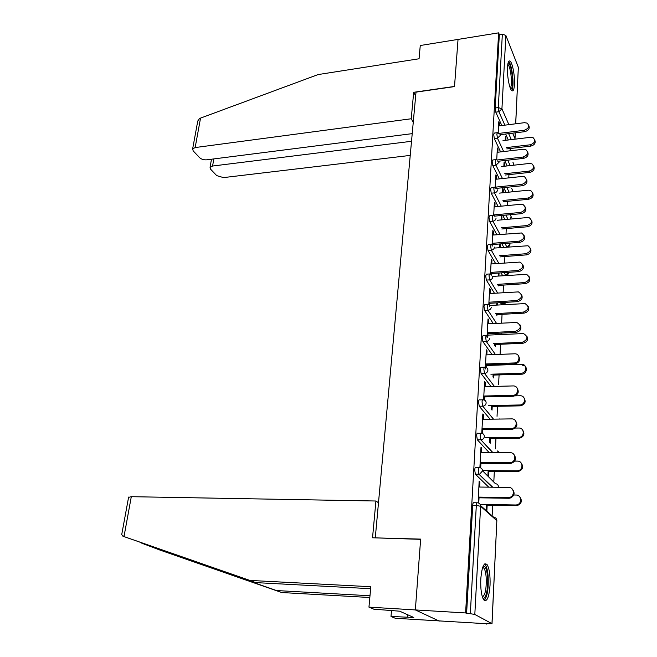 <?xml version="1.0" encoding="UTF-8"?>
<svg xmlns="http://www.w3.org/2000/svg" width="657" height="657" viewBox="0 0 657 657"><rect width="100%" height="100%" fill="white"/><g stroke="black" fill="none" stroke-linecap="round" stroke-linejoin="round"><path stroke-width="0.99" d="M490.048 585.173C490.352 575.458 489.375 568.634 487.141 564.683C483.995 561.899 481.877 566.695 480.784 579.072C480.456 588.844 481.417 595.735 483.642 599.751C486.886 602.518 489.03 597.656 490.048 585.173M514.464 84.433C514.965 76.155 512.534 62.941 510.152 61.191C508.723 60.214 507.828 62.234 507.491 67.26C506.958 75.588 509.421 88.909 511.77 90.617C513.24 91.627 514.144 89.566 514.464 84.433M370.647 588.688L255.614 582.603L249.857 580.418L370.819 586.717L368.955 607.134L373.734 609.154L399.686 611.199L413.779 617.481L391.005 616.463L395.309 618.286L486.829 623.748M492.134 515.852L492.66 505.217M493.801 482.057L494.327 471.422M495.435 448.871L495.945 438.457M497.037 416.308L497.53 406.297M498.597 384.542L499.074 374.901M499.558 365.013L499.591 364.479M500.125 353.532L500.585 344.252M501.061 334.52L501.135 333.132M501.619 323.137L502.055 314.325M502.531 304.733L502.572 303.871M503.122 292.685L503.492 285.089M504.584 262.964L504.904 256.526M506.013 233.933L506.276 228.611M507.409 205.584L507.623 201.313M508.773 177.875L508.937 174.622M510.103 150.806L510.218 148.523M368.955 607.134L415.347 609.926L439.278 621.103L415.347 609.926L420.652 539.11L375.714 537.878M375.303 537.64L416.012 92.128L454.504 86.601L458.036 39.412L498.63 32.85L499.336 34.624L495.189 107.994L498.293 107.576L502.35 34.139L499.336 34.624M502.35 34.139L505.874 35.453L518.34 67.326L515.712 123.795M378.498 502.753L375.927 501.012L372.535 537.779L420.628 539.34L415.347 609.926L465.608 612.956L498.63 32.85M486.804 624.15L485.934 623.69L491.962 623.665L474.814 614.435L465.608 612.956M498.203 132.739L498.803 121.726L499.427 123.114L498.72 123.196M505.184 140.352L505.397 136.303L505.989 137.625L505.323 137.707M499.279 125.865L499.427 123.114M505.857 140.278L505.989 137.625M488.734 487.157L475.356 474.173L474.707 470.018C474.88 468.039 475.241 467.226 475.808 467.57L478.879 467.579M466.593 613.482L472.712 505.356C472.884 503.319 473.254 502.449 473.828 502.728L476.998 502.786M508.321 139.982L505.635 134.02M501.825 125.544L495.789 112.142L495.189 107.994M481.499 452.739L481.753 448.107L480.998 447.294L479.881 467.628M480.678 467.866L480.965 462.553M488.611 476.768L488.882 471.389M488.159 470.65L487.888 476.038M490.097 419.199L479.24 406.248L478.559 402.027C478.715 400.162 479.068 399.448 479.61 399.899L482.509 399.842M485.088 386.677L485.318 382.448L484.595 381.503L483.593 399.858M484.365 400.064L484.587 395.999M492.027 410.149L492.216 406.396M491.518 405.533L491.321 409.295M492.126 354.649L482.887 341.624L482.213 337.394L483.158 335.497L486.024 335.357M488.512 323.802L488.718 319.951L488.02 318.9L487.009 337.287M487.773 337.411L488.028 332.68M495.288 346.51L495.386 344.482M495.887 334.758L495.961 333.37M495.238 333.411L495.164 334.791M494.713 343.496L494.614 345.533M501.496 303.928L500.273 302.672M494.45 293.227L486.344 280.104L485.687 275.891L486.541 274.174L489.375 273.977M491.764 263.909L491.962 260.402L491.28 259.236L490.475 274.043M491.124 275.817L491.305 272.368M498.392 285.885L498.417 285.425M498.901 275.981L499.049 273.016M498.343 273.066L498.195 276.03M497.768 284.341L497.743 284.801M503.796 247.328L501.866 243.788M496.889 234.705L489.637 221.475L489.005 217.286L489.769 215.734L492.578 215.48M494.877 206.774L495.049 203.588L494.393 202.331L493.67 215.529M494.384 215.8L494.434 214.855M501.086 219.923L501.307 215.586L501.932 216.785L501.242 216.851M501.776 219.857L501.932 216.785M506.062 192.452L503.689 187.639M499.361 178.876L492.783 165.556L492.167 161.376L492.849 159.971L495.633 159.659M497.842 152.227L497.998 149.336L497.365 147.989L496.725 159.7M503.853 166.295L504.067 162.148L504.666 163.429L503.993 163.511M504.527 166.221L504.666 163.429M507.196 165.925L504.65 160.522M500.593 151.907L494.302 138.545L493.694 134.381L494.343 133.043L497.111 132.698M502.482 192.805L502.704 188.567L503.319 189.816L502.63 189.881M503.172 192.739L503.319 189.816M496.372 179.189L496.544 176.15L495.895 174.852L495.214 187.294M495.92 187.557L495.945 187.081M504.929 219.578L502.753 215.389M498.121 206.47L491.231 193.191L490.607 189.002L491.329 187.532L494.121 187.245M500.273 243.919L500.519 244.371L499.821 244.429M500.355 247.599L500.519 244.371M499.846 243.952L499.657 247.656M493.341 235.009L493.522 231.666L492.857 230.451L492.093 244.437M492.734 246.12L492.89 243.279M503.024 275.209L502.531 275.423L501.028 272.877M495.657 263.621L488.011 250.44L487.371 246.235L488.176 244.609L491.001 244.379M496.856 315.836L496.922 314.604M497.415 305.029L497.521 302.828M496.807 302.877L496.7 305.07M496.257 313.57L496.199 314.802M490.155 293.498L490.36 289.819L489.67 288.71L488.816 304.372M489.465 306.236L489.687 302.163M493.267 323.564L484.636 310.49L483.971 306.269L484.874 304.462L487.724 304.298M493.678 377.939L493.826 375.065M494.327 365.202L494.351 364.668M493.621 364.692L493.596 365.226M493.136 374.137L492.988 377.019M486.821 354.854L487.042 350.813L486.328 349.82L485.277 369.02M486.139 367.435L486.328 363.953M491.058 386.513L481.088 373.537L480.407 369.308C480.554 367.542 480.891 366.869 481.409 367.296L484.291 367.197M490.327 443.171L490.574 438.49M489.859 437.693L489.621 442.383M483.314 419.289L483.56 414.863L482.821 413.992L481.762 433.308M482.542 433.53L482.796 428.857M489.293 452.73L477.327 439.779L476.654 435.583C476.826 433.661 477.179 432.906 477.729 433.3L480.719 433.275M486.878 510.62L487.157 505.11M486.418 504.445L486.139 509.963M479.635 487.059L479.897 482.197L479.125 481.458L478.197 502.901M478.756 503.106L479.084 497.119M497.998 149.336L497.283 149.418M496.544 176.15L495.821 176.232M495.049 203.588L494.319 203.662M493.522 231.666L492.783 231.724M491.962 260.402L491.214 260.459M490.36 289.819L489.605 289.868M488.718 319.951L487.962 319.992M487.042 350.813L486.27 350.846M485.318 382.448L484.538 382.464M483.56 414.863L482.772 414.879M481.753 448.107L480.949 448.107M479.897 482.197L479.084 482.189M528.754 125.38C529.994 128.394 528.663 130.497 524.771 131.671L524.187 130.291C528.844 128.517 529.838 126.136 527.177 123.13L524.516 122.678L498.573 125.955M524.771 131.671L500.076 134.701M524.187 130.291L498.154 133.494M534.732 139.957C535.931 142.93 534.634 144.983 530.831 146.109L530.273 144.786C534.831 143.07 535.8 140.729 533.188 137.756L530.577 137.297L502.991 140.623M506.202 147.611L530.273 144.786M506.802 148.917L530.831 146.109M508.009 63.187C510.834 61.61 514.061 82.495 511.86 87.849L510.752 89.13M510.275 88.038L510.768 87.118C512.542 82.798 510.464 66.226 507.91 64.493L507.771 64.394M512.205 89.566C514.39 84.186 511.828 63.672 508.666 61.512L508.649 61.495M483.133 566.227L483.15 566.203C485.268 565.562 486.722 568.995 487.527 576.501C488.603 587.44 485.769 600.572 482.755 597.993M482.394 596.991C485.375 594.955 486.615 588.245 486.131 576.854C485.737 572.608 484.997 569.66 483.913 568.026L482.755 567.172M484.209 600.416C487.437 596.548 488.726 588.302 488.085 575.688C487.593 570.407 486.681 566.753 485.334 564.724L484.636 563.969M197.445 122.785L197.765 121.028L199.49 118.605L200.541 118.104L318.111 74.57L419.059 58.769L420.266 45.514L458.036 39.412L454.521 86.437L413.68 92.3L411.233 118.761L195.154 147.562L192.649 148.884L193.199 150.905L199.695 157.737C201.494 159.314 203.834 160.012 206.717 159.823L412.218 133.642M411.233 118.761L413.261 122.243M213.821 158.92L212.581 166.032L210.059 167.321L210.569 169.169L216.703 175.616L223.487 177.604L410.231 155.405M212.581 166.032L411.52 141.288M413.68 92.3L415.667 95.881M128.567 497.39L131.301 496.684L124.001 536.588L121.701 534.716L121.906 533.583M255.614 582.603L122.925 536.219M124.001 536.588L249.857 580.418M391.523 610.238L391.005 616.463M141.263 542.969L159.38 549.86L281.722 592.532L276.507 590.544L369.998 595.759M281.722 592.532L369.834 597.509M143.973 544.095L276.507 590.544M375.927 501.012L131.301 496.684M407.611 614.73L407.43 617.079M527.628 151.972C528.901 155.077 527.563 157.212 523.613 158.386L523.021 157.048C527.834 155.183 528.778 152.72 525.863 149.656L523.358 149.262L497.127 152.309M523.613 158.386L497.825 161.294M523.021 157.048L497.398 159.947M526.462 179.164C527.793 182.367 526.446 184.551 522.422 185.717L521.822 184.42C526.807 182.457 527.694 179.911 524.491 176.79L522.175 176.462L495.657 179.271M522.422 185.717L495.871 188.436M521.822 184.42L495.222 187.155M525.272 206.988C526.659 210.289 525.304 212.523 521.215 213.689L520.599 212.441C525.764 210.355 526.586 207.727 523.062 204.557L520.96 204.286L494.146 206.848M521.215 213.689L494.368 216.153M520.599 212.441L493.703 214.921M524.04 235.461C525.501 238.869 524.146 241.152 519.966 242.326L519.35 241.119C524.705 238.902 525.444 236.192 521.576 232.972L492.602 235.075M519.966 242.326L492.824 244.527M519.35 241.119L492.15 243.336M522.775 264.599C524.327 268.122 522.964 270.462 518.702 271.637L518.069 270.487C523.621 268.122 524.27 265.313 520.032 262.077L491.025 263.966M518.702 271.637L491.239 273.558M518.069 270.487L490.557 272.425M533.698 166.122C534.938 169.178 533.624 171.272 529.764 172.397L529.197 171.107C533.911 169.309 534.831 166.894 531.965 163.856L529.509 163.453L501.16 166.591M504.609 173.76L529.197 171.107M505.217 175.025L529.764 172.397M532.63 192.871C533.919 196.016 532.597 198.151 528.671 199.268L528.097 198.028C532.983 196.131 533.845 193.634 530.692 190.538L528.417 190.202L499.238 193.133M502.95 200.484L528.097 198.028M503.574 201.707L528.671 199.268M531.529 220.218C532.884 223.462 531.554 225.647 527.555 226.764L526.98 225.565C532.03 223.552 532.827 220.974 529.37 217.828L527.3 217.557L497.201 220.276M501.217 227.815L526.98 225.565M501.849 228.989L527.555 226.764M530.404 248.182C531.825 251.532 530.495 253.766 526.421 254.891L525.83 253.742C531.07 251.59 531.784 248.929 527.99 245.751L495.025 248.026M499.394 255.762L525.83 253.742M500.034 256.895L526.421 254.891M529.238 276.794C530.741 280.252 529.419 282.543 525.255 283.668L524.656 282.567C530.084 280.276 530.716 277.525 526.553 274.33L492.578 276.416M497.472 284.358L524.656 282.567M498.129 285.442L525.255 283.668M521.469 294.426C523.12 298.064 521.765 300.479 517.396 301.662L516.755 300.561C522.512 298.023 523.062 295.133 518.422 291.897L489.408 293.548M517.396 301.662L489.629 303.296M516.755 300.561L488.931 302.212M528.039 306.072C529.649 309.644 528.318 312.001 524.056 313.134L523.448 312.083C529.074 309.619 529.608 306.786 525.058 303.591L489.506 305.48M495.435 313.619L523.448 312.083M496.199 314.646L524.056 313.134M520.114 324.977C521.888 328.738 520.541 331.227 516.065 332.426L515.408 331.383C521.371 328.648 521.814 325.675 516.755 322.456L487.749 323.844M516.065 332.426L487.97 333.748M515.408 331.383L487.264 332.721M526.791 336.023C528.524 339.726 527.201 342.149 522.832 343.299L522.216 342.305C528.039 339.653 528.474 336.737 523.506 333.559L487.896 335.127M493.251 343.562L522.216 342.305M494.664 344.506L522.832 343.299M518.71 356.258C520.631 360.159 519.301 362.721 514.694 363.953L514.037 362.968C519.892 362.993 520.837 353.992 515.022 353.786L486.049 354.887M514.694 363.953L486.27 364.947M514.037 362.968L485.556 363.978M522.52 365.226C528.203 365.448 527.308 374.252 521.584 374.203L520.952 373.266C526.684 373.307 527.587 364.495 521.896 364.274L486.246 365.481M490.894 374.211L520.952 373.266M493.087 375.09L521.584 374.203M517.248 388.303C519.359 392.352 518.036 395.005 513.289 396.27L512.616 395.35C518.792 395.432 519.4 385.766 513.24 385.922L484.308 386.694M513.289 396.27L484.529 396.927M512.616 395.35L483.798 396.015M524.163 398.076C526.216 402.051 524.927 404.638 520.303 405.854L519.662 404.975C525.699 405.082 526.265 395.621 520.237 395.752L515.195 395.859M488.315 405.591L519.662 404.975M491.477 406.412L520.303 405.854M515.72 421.137C518.036 425.161 516.845 427.912 512.156 429.391L511.474 428.536C517.683 428.339 517.773 418.542 511.589 418.887L482.525 419.306M511.852 429.407L482.747 429.711M511.171 428.553L482.008 428.865M522.758 430.22C525.017 434.17 523.859 436.856 519.276 438.285L518.628 437.472C524.705 437.299 524.762 427.707 518.718 428.027L515.302 428.06M485.449 437.726L518.332 437.48M489.818 438.498L518.989 438.293M514.127 454.784C516.673 458.734 515.655 461.592 511.089 463.349L509.684 462.618L510.39 462.569C516.427 461.994 516.131 452.418 510.119 452.698L480.694 452.747M510.382 463.399L480.924 463.325M509.684 462.618L480.16 462.553M521.288 463.144C523.769 467.02 522.783 469.804 518.324 471.504L517.634 471.554L516.977 470.806L517.667 470.765C523.563 470.223 523.251 460.853 517.371 461.107L514.718 461.107M482.509 470.626L516.977 470.806M488.126 471.389L517.634 471.554M512.444 489.284C515.252 493.152 514.431 496.117 509.972 498.17L508.871 498.277L508.157 497.571L509.265 497.464C515.104 496.536 514.456 487.182 508.6 487.395L478.822 487.042M508.871 498.277L479.043 497.809M508.157 497.571L478.271 497.103M519.736 496.881C522.471 500.667 521.674 503.558 517.338 505.553L516.254 505.652L515.581 504.978L516.665 504.88C522.364 503.985 521.707 494.844 515.983 495.033L513.79 495M480.119 504.33L515.581 504.978M486.385 505.102L516.254 505.652M505.874 35.453L501.932 108.84L508.879 124.658M512.616 133.166L514.965 138.512L515.236 132.845M515.663 123.795L518.34 67.326M504.863 125.159L498.885 111.731L498.293 107.576L501.932 108.84L498.885 111.731L495.789 112.142M514.825 139.194L514.965 138.512L514.981 139.177M491.962 623.665L496.848 520.664L480.612 506.292L474.814 614.435M470.33 613.704L476.317 505.43L472.712 505.356M480.612 506.292L476.317 505.43C476.489 503.385 476.851 502.506 477.417 502.794C479.454 503.04 480.522 504.206 480.612 506.292M492.019 623.707L496.848 520.664C496.741 518.669 495.723 517.552 493.777 517.314L480.579 505.603M511.31 139.621L508.649 133.65M513.388 165.236L513.758 164.069L512.977 162.386M503.673 151.553L497.431 138.159L500.519 135.235L499.345 133.272L497.472 132.657L496.832 133.995L497.431 138.159L494.302 138.545M510.21 165.589L507.689 160.185M509.109 192.14L506.752 187.327M502.465 178.548L495.953 165.203L492.783 165.556M508.009 219.298L505.849 215.102M501.266 206.167L494.434 192.871L491.231 193.191M506.908 247.081L504.987 243.533M500.059 234.442L492.881 221.187L489.637 221.475M502.408 275.258L505.553 275.037L504.182 272.655M498.86 263.383L491.288 250.186L488.011 250.44M500.987 303.821L504.157 303.633L503.459 302.483M497.686 293.03L489.654 279.874L486.344 280.104M496.536 323.392L487.987 310.301L484.636 310.49M495.427 354.517L486.279 341.476L482.887 341.624M494.401 386.423L484.521 373.431L481.088 373.537M493.464 419.15L482.723 406.19L479.249 406.256M492.693 452.722L480.875 439.804L477.368 439.82M482.509 470.749L495.411 483.675C497.333 483.889 498.343 484.965 498.449 486.911L498.408 487.272M492.167 487.198L478.986 474.28L475.43 474.255M511.787 191.877L512.517 190.193L511.655 188.395M499.065 162.238L495.953 165.203L495.337 161.022L496.019 159.618L497.76 160.16M509.922 219.126L511.253 216.892L510.284 214.979M497.587 189.873C497.316 191.524 496.265 192.517 494.434 192.871L493.809 188.674L494.524 187.204L496.117 187.664M507.073 247.065L509.955 244.19L509.758 243.147M496.068 218.157C495.797 219.84 494.729 220.851 492.881 221.187L492.249 216.991L493.005 215.439L494.417 215.816M494.516 247.114C494.236 248.839 493.161 249.865 491.288 250.186L490.648 245.973L491.444 244.347L492.668 244.642M508.608 272.343L505.668 275.209C507.385 275.143 508.378 274.298 508.658 272.663M506.186 274.93L502.531 275.423M492.922 276.778C492.643 278.543 491.551 279.578 489.654 279.874L489.005 275.661L489.851 273.944L490.861 274.174M506.67 302.294L504.256 303.772L507.007 302.277M504.781 303.542L501.086 303.953M491.296 307.164C491.009 308.962 489.9 310.014 487.987 310.301L487.33 306.072L488.217 304.265L488.997 304.421M489.621 338.298C489.334 340.145 488.217 341.205 486.279 341.476L485.605 337.238L486.541 335.333L487.075 335.431M487.913 370.211C487.847 368.446 486.903 367.444 485.096 367.222L484.833 367.181C484.316 366.754 483.987 367.419 483.839 369.193L484.521 373.431C486.484 373.176 487.617 372.108 487.913 370.211M499.763 419.059L499.123 418.879M493.514 419.15L482.772 406.19C484.735 405.936 485.86 404.852 486.155 402.938C486.065 401.008 485.03 399.973 483.076 399.826C482.534 399.374 482.189 400.08 482.033 401.953L482.772 406.19L479.24 406.248M499.796 452.714L497.218 450.866M477.327 439.779L481.179 439.788C483.035 439.443 484.094 438.35 484.357 436.503C484.258 434.523 483.224 433.448 481.236 433.267C480.694 432.873 480.341 433.628 480.177 435.558L480.834 439.755L492.996 452.722M475.356 474.173L479.536 474.239L482.509 470.946C482.41 468.909 481.359 467.792 479.355 467.579C478.797 467.234 478.436 468.055 478.271 470.034L478.912 474.198L492.742 487.207M200.541 118.104L195.154 147.562M229.342 573.454L227.166 573.347M515.285 132.837L515.014 138.635M513.684 165.203L513.774 164.71M512.238 191.828L512.534 190.809M510.588 219.068L511.269 217.492M508.543 246.95L509.98 244.765M499.665 452.714L497.283 450.932M482.493 567.968L483.913 568.026M210.059 167.321L211.48 159.216M197.765 121.028L192.649 148.884M143.653 543.766L143.095 543.75M128.624 497.07L121.701 534.716M511.474 428.536L512.156 429.391M519.276 438.285L518.628 437.472M510.39 462.569L511.089 463.349M518.324 471.504L517.667 470.765M509.265 497.464L509.972 498.17M517.338 505.553L516.665 504.88"/></g></svg>
